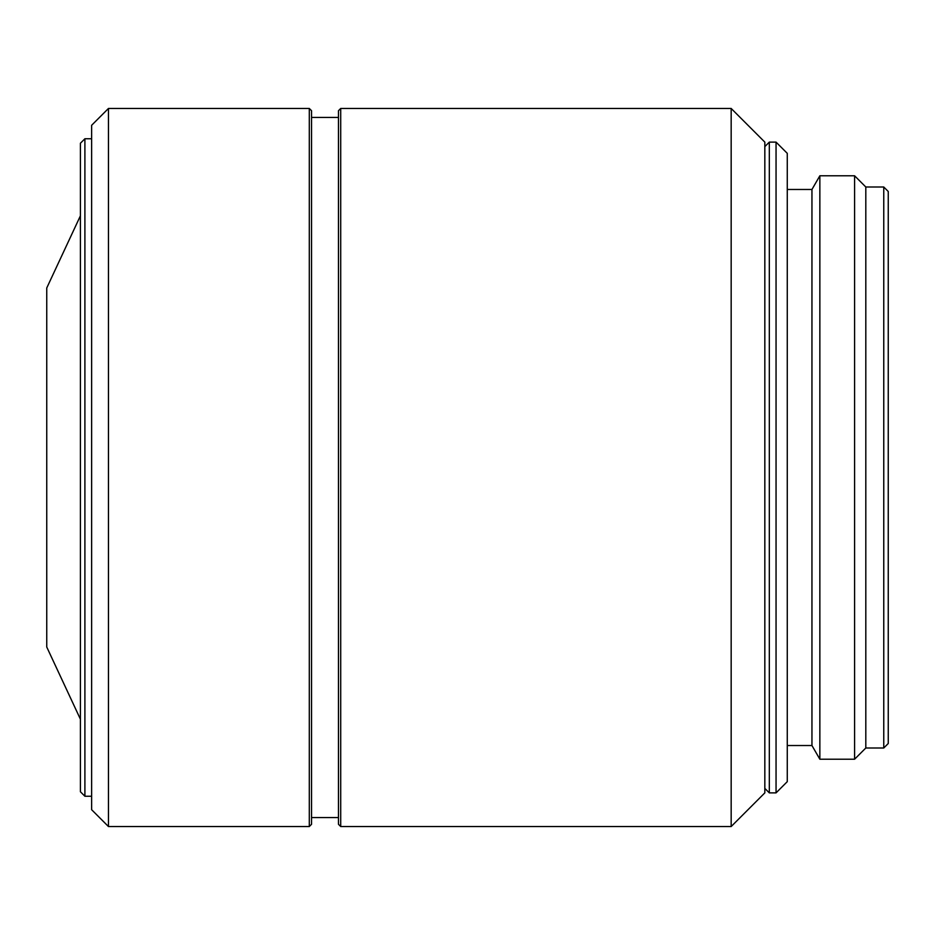 <?xml version="1.0" encoding="UTF-8"?>
<svg xmlns="http://www.w3.org/2000/svg" width="935" height="935" viewBox="0 0 935 935"><rect width="100%" height="100%" fill="white"/><g stroke="black" fill="none" stroke-linecap="round" stroke-linejoin="round"><path stroke-width="1.4" d="M80.41 215.798L46.75 287.98L46.75 647.02L80.41 719.202M888.25 191.488L888.25 743.512L883.762 748L883.762 187L888.25 191.488M883.762 187L865.81 187L865.81 748L883.762 748M865.81 187L854.59 175.78L854.59 759.22L865.81 748M787.27 189.466L811.954 189.466L819.855 175.78L819.855 759.22L854.59 759.22M811.954 189.466L811.954 745.534L819.855 759.22M787.27 153.34L787.27 781.66L776.05 792.88L776.05 142.12L787.27 153.34M764.83 146.608L769.318 142.12L769.318 792.88L776.05 792.88M731.17 108.46L764.83 142.12L764.83 792.88L731.17 826.54L340.714 826.54L340.714 108.46L731.17 108.46L731.17 826.54M340.714 108.46L338.47 110.704L338.47 824.296L340.714 826.54M311.542 110.704L311.542 824.296L309.298 826.54L309.298 108.46L311.542 110.704M108.46 826.54L91.63 809.71L91.63 125.29L108.46 108.46L108.46 826.54L309.298 826.54M84.898 796.246L80.41 791.758L80.41 143.242L84.898 138.754L84.898 796.246L91.63 796.246M819.855 175.78L854.59 175.78M769.318 142.12L776.05 142.12M338.47 117.436L311.542 117.436M108.46 108.46L309.298 108.46M84.898 138.754L91.63 138.754M338.47 817.564L311.542 817.564M787.27 745.534L811.954 745.534M764.83 788.392L769.318 792.88"/></g></svg>
